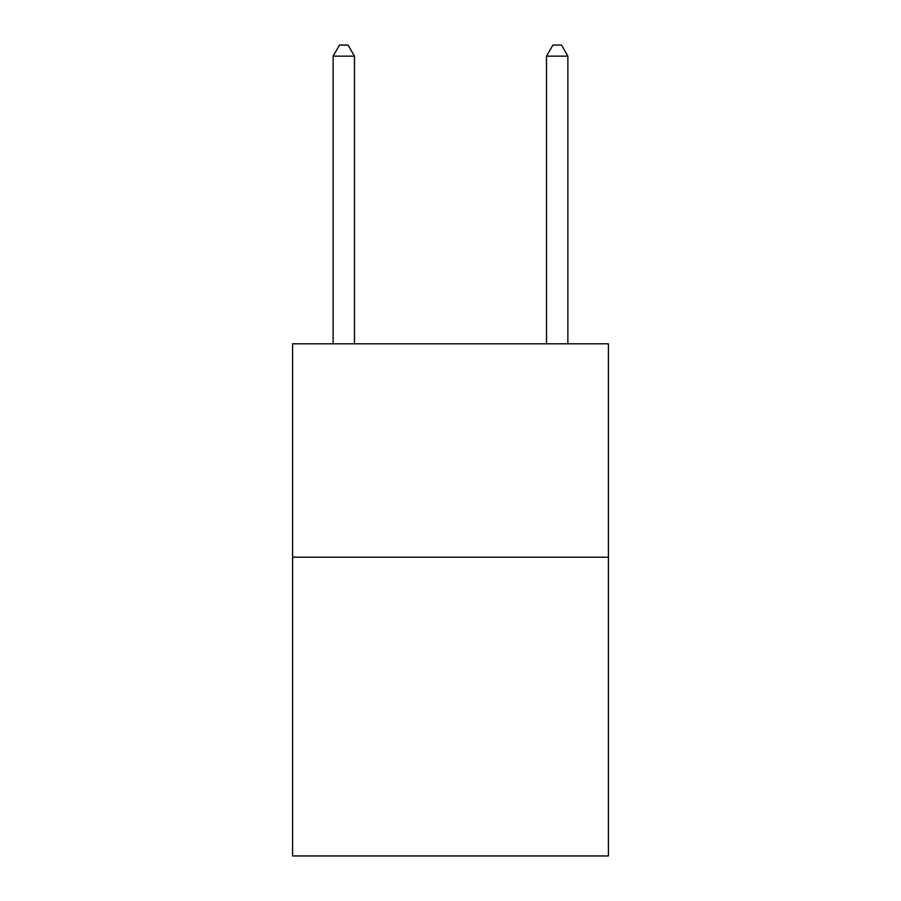 <?xml version="1.0" encoding="UTF-8"?>
<svg xmlns="http://www.w3.org/2000/svg" width="901" height="901" viewBox="0 0 901 901"><rect width="100%" height="100%" fill="white"/><g stroke="black" fill="none" stroke-linecap="round" stroke-linejoin="round"><path stroke-width="1.35" d="M608.412 557.201L608.412 855.95L292.588 855.95L292.588 343.799L608.412 343.799L608.412 557.201L292.588 557.201M354.476 343.799L354.476 56.144L333.133 56.144L333.133 343.799M333.133 56.144L339.531 45.05L348.068 45.05L354.476 56.144M567.867 343.799L567.867 56.144L546.524 56.144L546.524 343.799M546.524 56.144L552.932 45.05L561.469 45.05L567.867 56.144"/></g></svg>
